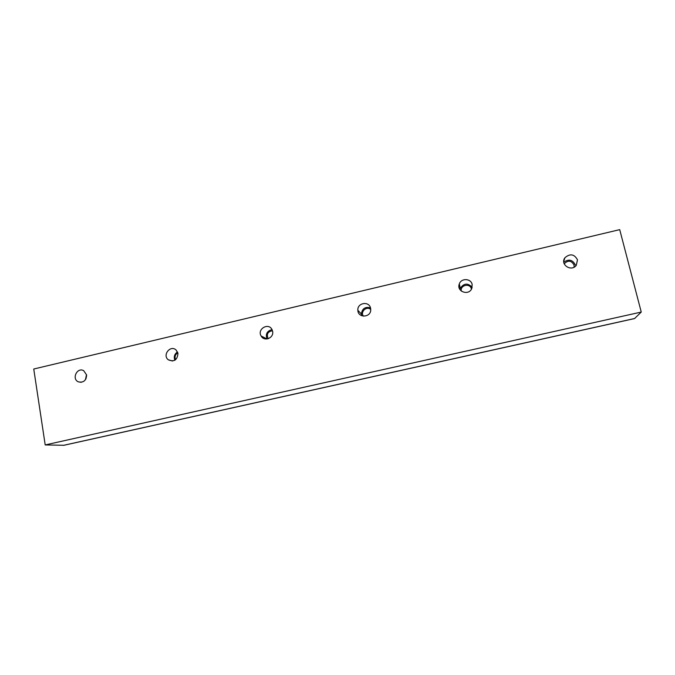 <?xml version="1.0" encoding="UTF-8"?>
<svg xmlns="http://www.w3.org/2000/svg" width="675" height="675" viewBox="0 0 675 675"><rect width="100%" height="100%" fill="white"/><g stroke="black" fill="none" stroke-linecap="round" stroke-linejoin="round"><path stroke-width="1.01" d="M86.552 374.878C86.231 380.658 83.447 382.97 78.207 381.805C71.415 378.717 77.304 366.854 83.717 370.71L86.552 374.878M272.599 331.265C274.219 337.939 264.17 342.073 261.124 336.007C256.829 329.037 268.675 322.194 272.067 329.695L272.599 331.265M472.163 284.487L471.808 288.427C468.889 296.156 456.182 291.549 459.321 283.939C461.185 277.906 471.04 278.311 472.163 284.487M577.479 259.808L576.281 265.326C571.278 272.244 559.71 264.398 564.967 257.698C570.122 253.344 574.29 254.045 577.479 259.808M370.6 308.298L370.735 309.639C371.031 317.655 357.978 318.305 357.86 310.306C357.092 302.712 369.326 300.763 370.6 308.298M177.972 353.447C177.314 360.087 174.074 362.197 168.244 359.775C162.068 354.991 170.564 344.554 176.15 350.072L177.972 353.447M45.2 444.935L33.75 369.014L619.717 229.635L641.25 312.061L634.559 318.566L63.948 445.281L45.2 444.935L641.25 312.061M85.953 378.835L86.628 375.654M85.43 379.73L86.51 374.642M175.618 359.707C174.437 356.813 175.171 354.518 177.829 352.823M174.85 360.248C173.585 356.813 174.471 354.046 177.508 351.953M268.186 338.732C266.271 334.285 267.697 331.619 272.472 330.75M261.124 336.007L266.988 338.993C265.351 334.091 267.022 330.961 272.025 329.611M363.378 316.162C360.003 311.774 366.685 305.707 370.735 309.496M361.741 315.74L361.387 313.993C362.163 308.568 365.192 306.517 370.474 307.825M461.303 291.085C459.979 284.977 470.23 282.842 471.395 288.993L471.437 289.178M459.97 289.609L460.282 288.377C463.86 283.12 467.817 282.766 472.171 287.314M564.19 263.79C568.08 260.002 571.371 260.415 574.054 265.005L574.104 267.148M563.777 262.17C568.822 258.778 572.678 259.715 575.345 264.971M63.383 445.365L634.787 318.465M81.186 382.328L78.207 381.805M460.282 288.377L459.321 283.939M563.743 261.233L564.967 257.698M361.387 313.993L357.86 310.306M172.555 361.024L168.244 359.775"/></g></svg>
